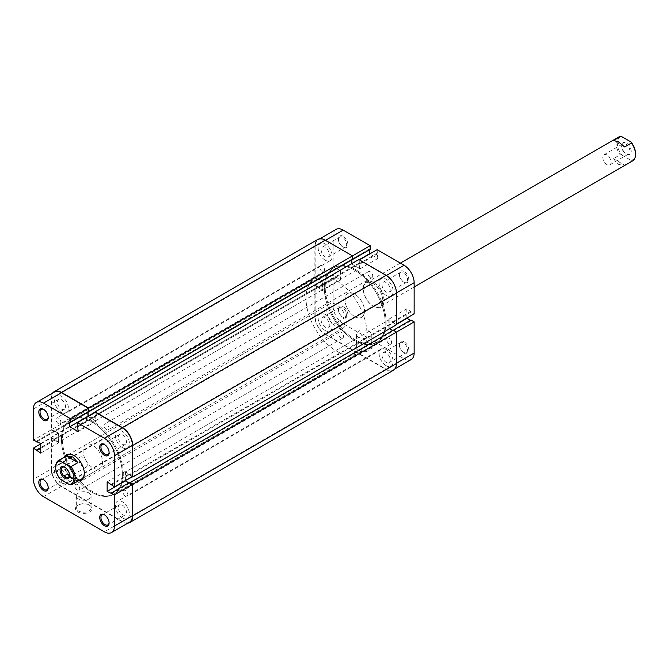 <?xml version="1.0" encoding="UTF-8"?>
<svg xmlns="http://www.w3.org/2000/svg" width="669" height="669" viewBox="0 0 669 669"><rect width="100%" height="100%" fill="white"/><g stroke="black" fill="none" stroke-linecap="round" stroke-linejoin="round"><path stroke-width="0.5" stroke-dasharray="3.35 2.51" d="M84.302 473.108A13.781 7.961 -120 0 0 84.311 472.757A13.781 7.961 -120 0 0 74.568 455.882L73.958 455.53L74.568 455.882A13.781 7.961 -120 0 0 74.267 455.714M78.373 480.852A14.643 8.454 60 0 1 73.958 479.439A14.643 8.454 60 0 1 64.592 456.977M85.95 444.651L67.669 455.196A13.781 7.961 -120 0 0 65.562 466.243A13.781 7.961 -120 0 0 74.568 478.385A13.781 7.961 -120 0 0 81.459 479.071L99.731 468.517A13.781 7.961 -120 0 0 101.839 457.479A13.781 7.961 -120 0 0 92.84 445.328A13.781 7.961 -120 0 0 85.95 444.651A13.781 7.961 -120 0 0 83.834 455.689A13.781 7.961 -120 0 0 92.84 467.84A13.781 7.961 -120 0 0 99.731 468.517M48.176 487.408A5.77 3.328 -120 0 0 48.193 487.074A5.77 3.328 -120 0 0 44.112 480.008L43.502 479.656L44.112 480.008A5.77 3.328 -120 0 0 43.819 479.849M48.176 417.071A5.77 3.328 -120 0 0 48.193 416.737A5.77 3.328 -120 0 0 44.112 409.671L43.502 409.319L44.112 409.671A5.77 3.328 -120 0 0 43.819 409.512M109.089 522.573A5.77 3.328 -120 0 0 109.097 522.238A5.77 3.328 -120 0 0 105.016 515.172L104.414 514.821L105.016 515.172A5.77 3.328 -120 0 0 104.724 515.013M109.089 452.244A5.77 3.328 -120 0 0 109.097 451.909A5.77 3.328 -120 0 0 105.016 444.835L104.414 444.484L105.016 444.835A5.77 3.328 -120 0 0 104.724 444.684M77.872 511.994A8.237 4.758 0 0 0 89.529 511.994A8.237 4.758 0 0 0 89.529 505.271L89.529 505.271A8.237 4.758 0 0 0 77.872 505.271A8.237 4.758 0 0 0 77.872 511.994M88.918 504.919L89.529 505.271L88.918 504.919A7.376 4.257 180 0 1 91.076 507.93A7.376 4.257 180 0 1 86.527 511.86A7.376 4.257 180 0 1 78.482 510.94A7.376 4.257 180 0 1 76.325 507.93A7.376 4.257 180 0 1 78.482 504.919A7.376 4.257 180 0 1 88.918 504.919M122.377 505.145A5.77 3.328 60 0 1 126.148 510.238A5.77 3.328 60 0 1 125.262 514.862A5.77 3.328 60 0 1 122.377 514.578A5.77 3.328 60 0 1 118.605 509.485A5.77 3.328 60 0 1 119.492 504.861A5.77 3.328 60 0 1 122.377 505.145M122.377 434.817A5.77 3.328 60 0 1 126.148 439.901A5.77 3.328 60 0 1 125.262 444.525A5.77 3.328 60 0 1 122.377 444.241A5.77 3.328 60 0 1 118.605 439.157A5.77 3.328 60 0 1 119.492 434.532A5.77 3.328 60 0 1 122.377 434.817M61.473 399.652A5.77 3.328 60 0 1 65.236 404.737A5.77 3.328 60 0 1 64.358 409.361A5.77 3.328 60 0 1 61.473 409.077A5.77 3.328 60 0 1 57.701 403.984A5.77 3.328 60 0 1 58.579 399.36A5.77 3.328 60 0 1 61.473 399.652M61.473 469.981A5.77 3.328 60 0 1 65.236 475.065A5.77 3.328 60 0 1 64.358 479.69A5.77 3.328 60 0 1 61.473 479.405A5.77 3.328 60 0 1 57.701 474.321A5.77 3.328 60 0 1 58.579 469.697A5.77 3.328 60 0 1 61.473 469.981M88.918 492.961A7.376 4.257 180 0 1 91.076 495.972A7.376 4.257 180 0 1 86.527 499.91A7.376 4.257 180 0 1 78.482 498.982A7.376 4.257 180 0 1 76.325 495.972A7.376 4.257 180 0 1 80.874 492.033A7.376 4.257 180 0 1 88.918 492.961M92.84 421.42A43.067 24.87 -120 0 0 71.299 419.287A43.067 24.87 -120 0 0 64.701 453.799A43.067 24.87 -120 0 0 92.84 491.748A43.067 24.87 -120 0 0 114.374 493.881A43.067 24.87 -120 0 0 120.972 459.369A43.067 24.87 -120 0 0 92.84 421.42M91.921 421.947A43.067 24.87 -120 0 0 70.387 419.814A43.067 24.87 -120 0 0 63.789 454.326A43.067 24.87 -120 0 0 91.921 492.275A43.067 24.87 -120 0 0 113.462 494.408A43.067 24.87 -120 0 0 120.06 459.896A43.067 24.87 -120 0 0 91.921 421.947A43.067 24.87 60 0 1 120.06 459.896A43.067 24.87 60 0 1 113.462 494.408A43.067 24.87 60 0 1 91.921 492.275A43.067 24.87 60 0 1 63.789 454.326A43.067 24.87 60 0 1 70.387 419.814A43.067 24.87 60 0 1 91.921 421.947M33.45 408.935L51.421 398.557L51.421 429.715L33.45 440.093M129.485 522.171A14.216 8.204 60 0 1 122.377 521.469L104.414 531.838M43.502 496.674L61.473 486.304L122.377 521.469M61.473 486.304A14.216 8.204 60 0 1 51.421 468.894L33.45 479.263M40.759 443.89L51.421 437.735L51.421 468.894M51.421 437.735L58.73 442.727L58.73 433.161L51.421 429.715M51.421 398.557A14.216 8.204 60 0 1 54.365 392.051M88.45 411.995L87.781 411.602L87.781 412.38M88.091 416.561L96.068 421.169L95.399 412.347M132.429 476.487L125.12 471.494L125.12 480.71M128.59 483.068L129.259 483.453L129.259 482.675M54.582 430.769L36.619 441.147M54.582 431.547L37.288 441.532M58.73 433.161L40.759 443.539M58.73 442.727L40.759 453.105M54.582 440.336L40.759 448.322M54.582 439.566L40.759 447.544M96.068 416.386L78.097 426.763M95.399 416.001L77.428 426.379M96.068 421.169L78.097 431.547M87.781 411.602L69.81 421.98M129.259 483.453L111.297 493.822M125.12 471.494L107.149 481.872M129.259 473.886L111.297 484.264M129.259 474.656L111.297 485.033M69.559 475.132A5.854 3.378 -120 0 0 69.568 474.798L69.568 475.5M621.66 146.486A5.854 3.378 60 0 1 622.872 143.81A5.854 3.378 60 0 1 627.388 145.374A5.854 3.378 60 0 1 629.947 151.269A5.854 3.378 60 0 1 628.735 153.954A5.854 3.378 60 0 1 625.808 153.661A5.854 3.378 60 0 1 621.66 146.486L621.66 145.783A6.715 3.88 -120 0 0 626.41 154.012A6.715 3.88 -120 0 0 631.168 151.269A6.715 3.88 -120 0 0 626.41 143.041A6.715 3.88 -120 0 0 621.66 145.783M611.065 162.174A5.854 3.378 60 0 1 609.852 164.85A5.854 3.378 60 0 1 605.336 163.286A5.854 3.378 60 0 1 602.777 157.391A5.854 3.378 60 0 1 603.99 154.706A5.854 3.378 60 0 1 608.506 156.278A5.854 3.378 60 0 1 611.065 162.174M78.95 459.82A5.854 3.378 -120 0 0 81.509 465.716A5.854 3.378 -120 0 0 86.017 467.28A5.854 3.378 -120 0 0 87.238 464.604A5.854 3.378 -120 0 0 84.679 458.708A5.854 3.378 -120 0 0 80.163 457.136A5.854 3.378 -120 0 0 78.95 459.82M354.754 340.538A43.067 24.87 -120 0 0 376.287 342.67A43.067 24.87 -120 0 0 382.894 308.158A43.067 24.87 -120 0 0 354.754 270.201A43.067 24.87 -120 0 0 333.221 268.068A43.067 24.87 -120 0 0 326.614 302.58A43.067 24.87 -120 0 0 354.754 340.538A43.067 24.87 60 0 1 326.614 302.58A43.067 24.87 60 0 1 333.221 268.068A43.067 24.87 60 0 1 354.754 270.201A43.067 24.87 60 0 1 382.894 308.158A43.067 24.87 60 0 1 376.287 342.67A43.067 24.87 60 0 1 354.754 340.538M336.482 351.083A43.067 24.87 -120 0 0 358.015 353.215A43.067 24.87 -120 0 0 364.613 318.703A43.067 24.87 -120 0 0 336.482 280.754A43.067 24.87 -120 0 0 314.948 278.622A43.067 24.87 -120 0 0 308.342 313.134A43.067 24.87 -120 0 0 336.482 351.083M336.482 327.174A13.781 7.961 -120 0 0 343.373 327.852A13.781 7.961 -120 0 0 345.48 316.813A13.781 7.961 -120 0 0 336.482 304.663A13.781 7.961 -120 0 0 329.591 303.985A13.781 7.961 -120 0 0 327.476 315.024A13.781 7.961 -120 0 0 336.482 327.174M55.686 466.786A13.781 7.961 60 0 0 59.75 478.276L66.566 474.338L72.737 479.439L77.93 480.894L71.106 484.833M354.754 316.621A13.781 7.961 -120 0 0 361.645 317.307A13.781 7.961 -120 0 0 363.76 306.26A13.781 7.961 -120 0 0 354.754 294.117A13.781 7.961 -120 0 0 347.863 293.432A13.781 7.961 -120 0 0 345.748 304.479A13.781 7.961 -120 0 0 354.754 316.621A13.781 7.961 60 0 1 345.748 304.479A13.781 7.961 60 0 1 347.863 293.432A13.781 7.961 60 0 1 354.754 294.117A13.781 7.961 60 0 1 363.76 306.26A13.781 7.961 60 0 1 361.645 317.307A13.781 7.961 60 0 1 354.754 316.621M613.297 158.678L624.662 165.243L618.499 164.348L613.297 158.678L620.121 154.74L621.852 155.041A12.92 7.459 60 0 1 617.278 143.25A12.92 7.459 60 0 1 621.852 136.752M624.662 165.243L631.486 161.304A13.781 7.961 -120 0 0 632.698 160.811M618.917 136.944A13.781 7.961 -120 0 0 620.121 154.74M635.55 153.803A12.92 7.459 60 0 1 630.976 160.301L631.486 161.304M59.75 478.276L60.26 479.272M621.852 155.041L630.976 160.301M69.568 474.798A5.854 3.378 -120 0 0 65.428 467.623A5.854 3.378 -120 0 0 65.136 467.472M66.566 474.338L77.93 480.894M624.662 146.954L613.297 140.398M61.473 482.784A9.91 5.72 60 0 1 55 474.053A9.91 5.72 60 0 1 56.514 466.117A9.91 5.72 60 0 1 61.473 466.611A9.91 5.72 60 0 1 67.937 475.333A9.91 5.72 60 0 1 66.423 483.277A9.91 5.72 60 0 1 61.473 482.784M325.209 330.511A9.91 5.72 60 0 1 318.737 321.781A9.91 5.72 60 0 1 320.259 313.845A9.91 5.72 60 0 1 325.209 314.338A9.91 5.72 60 0 1 331.682 323.068A9.91 5.72 60 0 1 330.168 331.004A9.91 5.72 60 0 1 325.209 330.511M61.473 412.447A9.91 5.72 60 0 1 55 403.725A9.91 5.72 60 0 1 56.514 395.78A9.91 5.72 60 0 1 61.473 396.274A9.91 5.72 60 0 1 67.937 405.004A9.91 5.72 60 0 1 66.423 412.94A9.91 5.72 60 0 1 61.473 412.447M325.209 260.182A9.91 5.72 60 0 1 318.737 251.452A9.91 5.72 60 0 1 320.259 243.516A9.91 5.72 60 0 1 325.209 244.001A9.91 5.72 60 0 1 331.682 252.731A9.91 5.72 60 0 1 330.168 260.667A9.91 5.72 60 0 1 325.209 260.182M122.377 447.62A9.91 5.72 60 0 1 115.904 438.889A9.91 5.72 60 0 1 117.426 430.953A9.91 5.72 60 0 1 122.377 431.438A9.91 5.72 60 0 1 128.849 440.169A9.91 5.72 60 0 1 127.336 448.105A9.91 5.72 60 0 1 122.377 447.62M386.122 295.347A9.91 5.72 60 0 1 379.649 286.616A9.91 5.72 60 0 1 381.171 278.68A9.91 5.72 60 0 1 386.122 279.165A9.91 5.72 60 0 1 392.594 287.896A9.91 5.72 60 0 1 391.072 295.84A9.91 5.72 60 0 1 386.122 295.347M122.377 517.948A9.91 5.72 60 0 1 115.904 509.218A9.91 5.72 60 0 1 117.426 501.282A9.91 5.72 60 0 1 122.377 501.775A9.91 5.72 60 0 1 128.849 510.506A9.91 5.72 60 0 1 127.336 518.442A9.91 5.72 60 0 1 122.377 517.948M386.122 365.684A9.91 5.72 60 0 1 379.649 356.953A9.91 5.72 60 0 1 381.171 349.009A9.91 5.72 60 0 1 386.122 349.502A9.91 5.72 60 0 1 392.594 358.233A9.91 5.72 60 0 1 391.072 366.169A9.91 5.72 60 0 1 386.122 365.684M355.665 340.011A43.067 24.87 60 0 1 327.526 302.053A43.067 24.87 60 0 1 334.132 267.541A43.067 24.87 60 0 1 355.665 269.674A43.067 24.87 60 0 1 383.805 307.631A43.067 24.87 60 0 1 377.199 342.143A43.067 24.87 60 0 1 355.665 340.011A43.067 24.87 60 0 1 327.526 302.053A43.067 24.87 60 0 1 334.132 267.541A43.067 24.87 60 0 1 355.665 269.674A43.067 24.87 60 0 1 383.805 307.631A43.067 24.87 60 0 1 377.199 342.143A43.067 24.87 60 0 1 355.665 340.011M125.421 496.147A3.445 1.99 60 0 1 123.171 493.103A3.445 1.99 60 0 1 123.698 490.344A3.445 1.99 60 0 1 125.421 490.519A3.445 1.99 60 0 1 127.67 493.555A3.445 1.99 60 0 1 127.143 496.314A3.445 1.99 60 0 1 125.421 496.147M389.166 343.874A3.445 1.99 60 0 1 386.908 340.839A3.445 1.99 60 0 1 387.443 338.079A3.445 1.99 60 0 1 389.166 338.246A3.445 1.99 60 0 1 391.415 341.282A3.445 1.99 60 0 1 390.888 344.042A3.445 1.99 60 0 1 389.166 343.874M106.547 429.69A3.445 1.99 60 0 1 104.289 426.655A3.445 1.99 60 0 1 104.824 423.887A3.445 1.99 60 0 1 106.547 424.062A3.445 1.99 60 0 1 108.796 427.098A3.445 1.99 60 0 1 108.269 429.858A3.445 1.99 60 0 1 106.547 429.69M370.283 277.418A3.445 1.99 60 0 1 368.034 274.382A3.445 1.99 60 0 1 368.56 271.622A3.445 1.99 60 0 1 370.283 271.79A3.445 1.99 60 0 1 372.533 274.825A3.445 1.99 60 0 1 372.006 277.585A3.445 1.99 60 0 1 370.283 277.418M58.429 423.703A3.445 1.99 60 0 1 56.179 420.667A3.445 1.99 60 0 1 56.706 417.908A3.445 1.99 60 0 1 58.429 418.083A3.445 1.99 60 0 1 60.678 421.119A3.445 1.99 60 0 1 60.151 423.878A3.445 1.99 60 0 1 58.429 423.703M322.174 271.438A3.445 1.99 60 0 1 319.924 268.403A3.445 1.99 60 0 1 320.451 265.643A3.445 1.99 60 0 1 322.174 265.81A3.445 1.99 60 0 1 324.423 268.846A3.445 1.99 60 0 1 323.896 271.606A3.445 1.99 60 0 1 322.174 271.438M77.303 490.16A3.445 1.99 60 0 1 75.053 487.124A3.445 1.99 60 0 1 75.58 484.364A3.445 1.99 60 0 1 77.303 484.532A3.445 1.99 60 0 1 79.552 487.576A3.445 1.99 60 0 1 79.026 490.335A3.445 1.99 60 0 1 77.303 490.16M341.048 337.895A3.445 1.99 60 0 1 338.798 334.86A3.445 1.99 60 0 1 339.325 332.092A3.445 1.99 60 0 1 341.048 332.267A3.445 1.99 60 0 1 343.297 335.303A3.445 1.99 60 0 1 342.771 338.062A3.445 1.99 60 0 1 341.048 337.895M127.72 523.191A14.643 8.454 60 0 1 122.377 521.82L61.473 486.656A14.643 8.454 60 0 1 51.112 468.718L51.112 437.208L58.42 442.201L322.165 289.928L318.026 287.536L54.281 439.809M393.447 370.275A14.643 8.454 60 0 1 386.122 369.547L325.209 334.383A14.643 8.454 60 0 1 314.856 316.445L314.856 284.935L51.112 437.208M314.856 284.935L318.026 286.767L54.281 439.04M318.026 286.767L318.026 287.536M318.026 279.45L54.281 431.722L51.112 429.891L314.856 277.627L322.165 281.072L58.42 433.336L58.42 442.201M322.165 281.072L322.165 289.928M318.026 278.68L54.281 430.945L58.42 433.336M54.281 431.722L54.281 430.945M51.112 429.891L51.112 398.381A14.643 8.454 60 0 1 52.6 393.071M314.856 277.627L314.856 246.117A14.643 8.454 60 0 1 317.892 239.41M88.45 411.644L88.091 411.427L88.091 412.204M352.496 259.547L351.827 259.162L88.091 411.427M351.827 263.594L95.09 412.171M351.827 259.162L351.827 259.932M358.835 259.547L359.504 268.369L95.759 420.642L88.392 416.386M359.504 268.369L351.827 263.946M359.504 263.594L95.759 415.859L95.759 420.642M358.835 263.201L95.09 415.474L95.759 415.859M95.09 412.522L95.09 415.474M132.127 476.663L125.421 472.021L389.166 319.749L393.305 322.14L129.569 474.413M396.474 324.749L393.305 322.918L129.569 475.191M393.305 322.918L393.305 322.14M125.421 480.534L125.421 472.021M389.475 328.788L132.429 476.838M389.166 328.613L389.166 319.749M396.474 332.058L393.305 330.235L393.305 331.004L129.569 483.277L128.9 482.893M393.305 331.004L392.636 330.62M129.569 482.851L129.569 483.277M343.18 306.636A6.631 3.83 -120 0 0 338.489 309.346A6.631 3.83 -120 0 0 343.18 317.466L343.18 317.466A6.631 3.83 -120 0 0 347.872 314.756A6.631 3.83 -120 0 0 343.18 306.636M342.57 317.114L343.18 317.466L342.57 317.114A5.77 3.328 60 0 1 338.489 310.048A5.77 3.328 60 0 1 339.685 307.406A5.77 3.328 60 0 1 342.57 307.69A5.77 3.328 60 0 1 346.341 312.774A5.77 3.328 60 0 1 345.455 317.399A5.77 3.328 60 0 1 342.57 317.114M404.093 341.8A6.631 3.83 -120 0 0 399.401 344.51A6.631 3.83 -120 0 0 404.093 352.63L404.093 352.63A6.631 3.83 -120 0 0 408.784 349.929A6.631 3.83 -120 0 0 404.093 341.8M403.482 352.279L404.093 352.63L403.482 352.279A5.77 3.328 60 0 1 399.401 345.212A5.77 3.328 60 0 1 400.597 342.57A5.77 3.328 60 0 1 403.482 342.854A5.77 3.328 60 0 1 407.254 347.939A5.77 3.328 60 0 1 406.367 352.571A5.77 3.328 60 0 1 403.482 352.279M343.18 236.299A6.631 3.83 -120 0 0 338.489 239.009A6.631 3.83 -120 0 0 343.18 247.137L343.18 247.137A6.631 3.83 -120 0 0 347.872 244.428A6.631 3.83 -120 0 0 343.18 236.299M342.57 246.777L343.18 247.137L342.57 246.777A5.77 3.328 60 0 1 338.489 239.711A5.77 3.328 60 0 1 339.685 237.069A5.77 3.328 60 0 1 342.57 237.353A5.77 3.328 60 0 1 346.341 242.446A5.77 3.328 60 0 1 345.455 247.07A5.77 3.328 60 0 1 342.57 246.777M404.093 271.472A6.631 3.83 -120 0 0 399.401 274.173A6.631 3.83 -120 0 0 404.093 282.301L404.093 282.301A6.631 3.83 -120 0 0 408.784 279.592A6.631 3.83 -120 0 0 404.093 271.472M403.482 281.95L404.093 282.301L403.482 281.95A5.77 3.328 60 0 1 399.401 274.875A5.77 3.328 60 0 1 400.597 272.241A5.77 3.328 60 0 1 403.482 272.526A5.77 3.328 60 0 1 407.254 277.61A5.77 3.328 60 0 1 406.367 282.234A5.77 3.328 60 0 1 403.482 281.95M369.104 343.147L369.714 343.498A8.237 4.758 0 0 0 358.066 343.498A8.237 4.758 0 0 0 358.066 350.23A8.237 4.758 0 0 0 369.714 350.23A8.237 4.758 0 0 0 369.714 343.498L369.104 343.147A7.376 4.257 180 0 1 371.27 346.166A7.376 4.257 180 0 1 366.712 350.096A7.376 4.257 180 0 1 358.668 349.176A7.376 4.257 180 0 1 356.51 346.166A7.376 4.257 180 0 1 358.668 343.147A7.376 4.257 180 0 1 369.104 343.147M373.637 282.51A14.643 8.454 -120 0 0 363.284 288.49A14.643 8.454 -120 0 0 373.637 306.427L373.637 306.427A14.643 8.454 -120 0 0 383.989 300.448A14.643 8.454 -120 0 0 373.637 282.51M373.026 306.076L373.637 306.427L373.026 306.076A13.781 7.961 60 0 1 363.284 289.192A13.781 7.961 60 0 1 366.135 282.887A13.781 7.961 60 0 1 373.026 283.564A13.781 7.961 60 0 1 382.032 295.715A13.781 7.961 60 0 1 379.917 306.753A13.781 7.961 60 0 1 373.026 306.076M325.209 317.716A5.77 3.328 -120 0 0 322.324 317.424A5.77 3.328 -120 0 0 321.438 322.048A5.77 3.328 -120 0 0 325.209 327.141A5.77 3.328 -120 0 0 328.094 327.425A5.77 3.328 -120 0 0 328.981 322.801A5.77 3.328 -120 0 0 325.209 317.716M325.209 247.379A5.77 3.328 -120 0 0 322.324 247.095A5.77 3.328 -120 0 0 321.438 251.72A5.77 3.328 -120 0 0 325.209 256.804A5.77 3.328 -120 0 0 328.094 257.088A5.77 3.328 -120 0 0 328.981 252.464A5.77 3.328 -120 0 0 325.209 247.379M386.122 282.544A5.77 3.328 -120 0 0 383.237 282.259A5.77 3.328 -120 0 0 382.35 286.884A5.77 3.328 -120 0 0 386.122 291.968A5.77 3.328 -120 0 0 389.007 292.253A5.77 3.328 -120 0 0 389.893 287.628A5.77 3.328 -120 0 0 386.122 282.544M386.122 352.881A5.77 3.328 -120 0 0 383.237 352.596A5.77 3.328 -120 0 0 382.35 357.221A5.77 3.328 -120 0 0 386.122 362.305A5.77 3.328 -120 0 0 389.007 362.59A5.77 3.328 -120 0 0 389.893 357.965A5.77 3.328 -120 0 0 386.122 352.881M358.668 337.218A7.376 4.257 180 0 1 356.51 334.207A7.376 4.257 180 0 1 361.068 330.269A7.376 4.257 180 0 1 369.104 331.197A7.376 4.257 180 0 1 371.27 334.207A7.376 4.257 180 0 1 366.712 338.138A7.376 4.257 180 0 1 358.668 337.218M343.18 323.654A14.216 8.204 60 0 1 333.129 306.251L333.129 275.093L315.158 285.462L315.158 316.621A14.216 8.204 -120 0 0 325.209 334.032L343.18 323.654L404.093 358.827L386.122 369.196L325.209 334.032M352.496 255.893L325.209 240.489A14.216 8.204 -120 0 0 318.101 239.786A14.216 8.204 -120 0 0 315.158 246.292L315.158 277.443L322.466 280.896L322.466 290.455L315.158 285.462M396.474 292.888L396.474 324.039M386.122 369.196A14.216 8.204 -120 0 0 393.23 369.898A14.216 8.204 -120 0 0 396.173 363.392L396.474 363.217M396.173 332.234L396.173 363.392M393.004 330.411L393.004 331.18L388.865 328.788L388.865 319.222L396.173 324.214M396.173 293.064A14.216 8.204 -120 0 0 386.122 275.653L359.136 260.074L359.805 268.905L351.526 264.121L352.195 256.068M315.158 277.443L333.129 267.073L340.437 270.519L340.437 280.085L333.129 275.093M333.129 267.073L333.129 235.914A14.216 8.204 60 0 1 336.072 229.408M369.497 249.738L369.497 248.96L370.166 249.345M377.107 249.696L377.776 258.527L369.798 253.919M406.827 318.068L406.827 308.852L414.144 313.845M410.975 320.033L410.975 320.811L410.306 320.418M411.201 359.529A14.216 8.204 60 0 1 404.093 358.827M393.004 321.613L410.975 311.244M393.004 322.391L410.975 312.013M388.865 319.222L406.827 308.852M388.865 328.788L396.474 324.398M393.004 331.18L410.975 320.811M351.526 259.338L369.497 248.96M351.526 264.121L359.136 259.723M359.805 268.905L377.776 258.527M359.805 264.121L377.776 253.743M359.136 263.728L377.107 253.359M318.327 288.063L336.298 277.694M318.327 287.294L336.298 276.916M322.466 290.455L340.437 280.085M322.466 280.896L340.437 270.519M318.327 278.505L336.298 268.127M318.327 279.274L336.298 268.905M325.209 334.383L61.473 486.656M386.122 369.547L122.377 521.82M314.856 316.445L51.112 468.718M314.856 246.117L51.112 398.381M333.129 306.251L315.158 316.621M315.158 246.292L333.129 235.914M84.311 472.757L84.311 473.468M48.193 487.074L48.193 487.776M48.193 416.737L48.193 417.448M109.097 522.238L109.097 522.941M109.097 451.909L109.097 452.612M125.262 514.862L107.901 524.881M125.262 444.525L107.901 454.552M64.358 409.361L46.997 419.379M64.358 479.69L46.997 489.716M91.076 495.972L91.076 507.93M71.299 419.287L314.948 278.622M114.374 493.881L358.015 353.215M76.325 495.972L76.325 507.93M58.579 469.697L41.227 479.723M58.579 399.36L41.227 409.386M119.492 434.532L102.131 444.551M119.492 504.861L102.131 514.887M78.482 504.919L77.872 505.271M625.808 153.661L626.41 154.012M609.852 164.85L628.735 153.954M86.017 467.28L68.355 477.482M343.373 327.852L81.459 479.071M414.144 286.993L379.917 306.753M400.355 263.126L366.135 282.887M329.591 303.985L67.669 455.196M80.163 457.136L62.501 467.338M603.99 154.706L622.872 143.81M65.428 467.623L64.818 467.271M320.259 313.845L56.514 466.117M320.259 243.516L56.514 395.78M381.171 278.68L117.426 430.953M381.171 349.009L117.426 501.282M387.443 338.079L123.698 490.344M368.56 271.622L104.824 423.887M320.451 265.643L56.706 417.908M339.325 332.092L75.58 484.364M342.771 338.062L79.026 490.335M323.896 271.606L60.151 423.878M372.006 277.585L108.269 429.858M390.888 344.042L127.143 496.314M391.072 366.169L127.336 518.442M391.072 295.84L127.336 448.105M330.168 260.667L66.423 412.94M330.168 331.004L66.423 483.277M338.489 310.048L338.489 309.346M399.401 345.212L399.401 344.51M338.489 239.711L338.489 239.009M399.401 274.875L399.401 274.173M358.668 343.147L358.066 343.498M363.284 289.192L363.284 288.49M322.324 317.424L339.685 307.406M322.324 247.095L339.685 237.069M383.237 282.259L400.597 272.241M383.237 352.596L400.597 342.57M356.51 334.207L356.51 346.166M371.27 334.207L371.27 346.166M389.007 362.59L406.367 352.571M389.007 292.253L406.367 282.234M328.094 257.088L345.455 247.07M328.094 327.425L345.455 317.399M318.101 239.786L319.866 238.766M393.23 369.898L394.994 368.887"/><path stroke-width="1" d="M64.592 456.977A14.643 8.454 60 0 1 73.958 455.53L73.958 455.53A14.643 8.454 60 0 1 84.311 473.468A14.643 8.454 60 0 1 78.373 480.852M59.75 459.988L60.26 460.983A12.92 7.459 -120 0 0 55.686 467.489L55.686 466.786A13.781 7.961 60 0 1 58.538 460.473A13.781 7.961 60 0 1 59.75 459.988L66.566 456.049L72.737 456.935L77.93 462.605L71.106 466.544A13.781 7.961 60 0 1 72.319 484.348L81.459 479.071A13.781 7.961 -120 0 0 84.302 473.108M43.502 479.656L43.502 479.656A6.631 3.83 60 0 1 48.193 487.776A6.631 3.83 60 0 1 43.502 490.486A6.631 3.83 60 0 1 38.81 482.366A6.631 3.83 60 0 1 43.502 479.656M43.819 479.849A5.77 3.328 -120 0 0 41.227 479.723A5.77 3.328 -120 0 0 40.341 484.348A5.77 3.328 -120 0 0 44.112 489.432A5.77 3.328 -120 0 0 46.997 489.716A5.77 3.328 -120 0 0 48.176 487.408M43.502 409.319L43.502 409.319A6.631 3.83 60 0 1 48.193 417.448A6.631 3.83 60 0 1 43.502 420.149A6.631 3.83 60 0 1 38.81 412.029A6.631 3.83 60 0 1 43.502 409.319M43.819 409.512A5.77 3.328 -120 0 0 41.227 409.386A5.77 3.328 -120 0 0 40.341 414.011A5.77 3.328 -120 0 0 44.112 419.095A5.77 3.328 -120 0 0 46.997 419.379A5.77 3.328 -120 0 0 48.176 417.071M104.414 514.821L104.414 514.821A6.631 3.83 60 0 1 109.097 522.941A6.631 3.83 60 0 1 104.414 525.65A6.631 3.83 60 0 1 99.723 517.53A6.631 3.83 60 0 1 104.414 514.821M104.724 515.013A5.77 3.328 -120 0 0 102.131 514.887A5.77 3.328 -120 0 0 101.253 519.512A5.77 3.328 -120 0 0 105.016 524.596A5.77 3.328 -120 0 0 107.901 524.881A5.77 3.328 -120 0 0 109.089 522.573M104.414 444.484L104.414 444.484A6.631 3.83 60 0 1 109.097 452.612A6.631 3.83 60 0 1 104.414 455.321A6.631 3.83 60 0 1 99.723 447.193A6.631 3.83 60 0 1 104.414 444.484M104.724 444.684A5.77 3.328 -120 0 0 102.131 444.551A5.77 3.328 -120 0 0 101.253 449.175A5.77 3.328 -120 0 0 105.016 454.259A5.77 3.328 -120 0 0 107.901 454.552A5.77 3.328 -120 0 0 109.089 452.244M114.458 526.035L114.458 494.884L132.429 484.507L132.429 515.665A14.216 8.204 60 0 1 129.485 522.171L111.514 532.541A14.216 8.204 -120 0 0 114.458 526.035L132.429 515.665M114.458 486.865L114.458 455.706A14.216 8.204 -120 0 0 104.414 438.295L77.428 422.716L95.399 412.347L122.377 427.926A14.216 8.204 60 0 1 132.429 445.328L132.429 476.487L114.458 486.865L107.149 481.872L107.149 491.431L114.458 494.884M111.514 532.541A14.216 8.204 -120 0 1 104.414 531.838L43.502 496.674A14.216 8.204 -120 0 1 33.45 479.263L33.45 448.113L40.759 453.105L40.759 443.539L33.45 440.093L33.45 408.935A14.216 8.204 -120 0 1 36.394 402.429L54.365 392.051A14.216 8.204 60 0 1 61.473 392.753L88.45 408.333L88.45 411.995L70.488 422.365L69.81 421.98L69.81 426.763L78.097 431.547L77.428 422.716M74.267 455.714A13.781 7.961 -120 0 0 67.669 455.196L58.538 460.473M87.781 412.38L88.091 416.561M125.12 480.71L128.59 483.068M111.297 493.053L129.259 482.675L132.429 484.507M88.45 408.333L70.488 418.71L70.488 422.365M70.488 418.71L43.502 403.131A14.216 8.204 -120 0 0 36.394 402.429M33.45 448.113L40.759 443.89M37.288 441.532L36.619 441.916M40.759 448.322L36.619 450.714M40.759 447.544L36.619 449.936M87.781 416.386L69.81 426.763M125.12 481.061L107.149 491.431M69.568 475.5A6.715 3.88 60 0 1 64.818 478.243A6.715 3.88 60 0 1 60.068 470.014A6.715 3.88 60 0 1 64.818 467.271A6.715 3.88 60 0 1 69.568 475.5M65.136 467.472A5.854 3.378 -120 0 0 62.501 467.338A5.854 3.378 -120 0 0 61.289 470.014A5.854 3.378 -120 0 0 63.839 475.91A5.854 3.378 -120 0 0 68.355 477.482A5.854 3.378 -120 0 0 69.559 475.132M72.319 484.348A13.781 7.961 60 0 1 71.106 484.833L69.375 484.532A12.92 7.459 -120 0 0 73.958 478.034A12.92 7.459 -120 0 0 69.375 466.251L71.106 466.544M414.144 286.993L632.698 160.811A13.781 7.961 -120 0 0 635.55 154.506A13.781 7.961 -120 0 0 631.486 143.015L624.662 146.954L618.499 141.845L613.297 140.398L620.121 136.459A13.781 7.961 -120 0 0 618.917 136.944L400.355 263.126M631.486 143.015L630.976 142.012A12.92 7.459 60 0 1 635.55 153.803L635.55 154.506M55.686 467.489A12.92 7.459 -120 0 0 60.26 479.272L69.375 484.532M60.26 460.983L69.375 466.251M630.976 142.012L621.852 136.752L620.121 136.459M66.566 456.049L77.93 462.605M52.6 393.071A14.643 8.454 60 0 1 54.147 391.683A14.643 8.454 60 0 1 61.473 392.402L88.76 408.157L88.45 411.644M54.147 391.683L317.892 239.41A14.643 8.454 60 0 1 325.209 240.138L61.473 392.402M319.866 238.766L336.072 229.408A14.216 8.204 60 0 1 343.18 230.111L370.166 245.69L88.76 408.157M88.76 411.82L352.496 259.547L352.496 255.893L325.209 240.138M88.091 412.204L88.091 416.21L95.09 412.171M351.827 259.932L351.827 263.594M386.122 275.302L122.377 427.575A14.643 8.454 60 0 1 132.738 445.504L132.738 477.014L396.474 324.749L396.474 293.239A14.643 8.454 60 0 0 386.122 275.302L358.835 259.547L95.09 411.82L95.09 412.522M122.377 427.575L95.09 411.82M132.738 477.014L132.127 476.663M132.429 476.838L125.421 480.534M128.9 482.893L125.421 480.886M392.636 330.62L389.475 328.788M396.474 363.568L132.738 515.841A14.643 8.454 60 0 1 129.702 522.548L393.447 370.275A14.643 8.454 60 0 0 396.474 363.568L396.474 332.058L393.305 330.235L129.569 482.851M396.474 363.217L414.144 353.023L414.144 321.864L132.738 484.331L129.569 482.5M132.738 515.841L132.738 484.331M129.702 522.548A14.643 8.454 60 0 1 127.72 523.191M396.474 324.039L414.144 313.845L414.144 282.686L396.474 292.888M352.195 259.723L370.166 249.345L370.166 245.69M369.798 253.919L369.497 249.738M359.445 259.898L377.107 249.696L404.093 265.275A14.216 8.204 60 0 1 414.144 282.686M410.306 320.418L406.827 318.068M414.144 321.864L410.975 320.033L393.305 330.235M414.144 353.023A14.216 8.204 60 0 1 411.201 359.529L394.994 368.887M396.474 324.398L406.827 318.419M359.136 259.723L369.497 253.743M104.414 438.295L122.377 427.926M61.473 392.753L43.502 403.131M132.429 445.328L114.458 455.706M396.474 293.239L132.738 445.504M343.18 230.111L325.519 240.313M386.423 275.477L404.093 265.275"/></g></svg>

